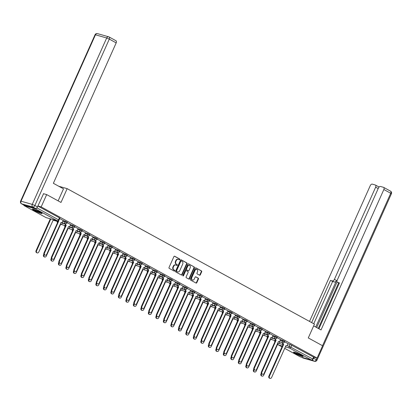 <?xml version="1.0" encoding="UTF-8"?>
<svg xmlns="http://www.w3.org/2000/svg" width="412" height="412" viewBox="0 0 412 412"><rect width="100%" height="100%" fill="white"/><g stroke="black" fill="none" stroke-linecap="round" stroke-linejoin="round"><path stroke-width="0.62" d="M179.812 259.581A0.469 0.371 105.9 0 0 179.673 258.973L174.662 256.228A0.67 0.53 105.9 0 0 173.916 256.578L169.028 267.506A0.67 0.53 105.9 0 0 169.229 268.372L174.24 271.117A0.469 0.371 105.9 0 0 174.621 270.267L173.972 269.912A2.142 1.705 105.9 0 1 173.334 267.146L173.74 266.234A2.142 1.705 105.9 0 1 175.831 264.998A2.142 1.705 105.9 0 1 176.115 265.117L176.763 265.472A0.469 0.371 105.9 0 0 177.145 264.622L176.496 264.267A2.142 1.705 105.9 0 1 175.857 261.496L176.264 260.585A2.142 1.705 105.9 0 1 178.36 259.354A2.142 1.705 105.9 0 1 178.643 259.467L179.292 259.823A0.469 0.371 105.9 0 0 179.812 259.581M179.127 259.735A0.469 0.371 105.9 0 0 179.277 258.865L174.384 256.182M174.075 271.029A0.469 0.371 105.9 0 0 174.225 270.159L173.972 269.912M176.604 265.385A0.469 0.371 105.9 0 0 176.748 264.509L176.496 264.267M40.386 212.206A5.315 0.577 -155.9 0 0 35.329 209.888A5.315 0.577 -155.9 0 0 32.44 209.157A5.315 0.577 -155.9 0 0 34.201 210.45A5.315 0.577 -155.9 0 0 39.258 212.772A5.315 0.577 -155.9 0 0 42.148 213.498A5.315 0.577 -155.9 0 0 40.386 212.206M301.424 355.211A5.315 0.577 -155.9 0 0 296.367 352.893A5.315 0.577 -155.9 0 0 293.478 352.162A5.315 0.577 -155.9 0 0 295.239 353.455A5.315 0.577 -155.9 0 0 300.297 355.777A5.315 0.577 -155.9 0 0 303.186 356.504A5.315 0.577 -155.9 0 0 301.424 355.211M199.562 275.201A0.67 0.53 105.9 0 0 200.304 274.85L201.674 271.786A0.67 0.53 105.9 0 0 201.478 270.921L195.911 267.872A0.67 0.53 105.9 0 0 195.164 268.222L190.277 279.151A0.67 0.53 105.9 0 0 190.478 280.016L196.045 283.065A0.67 0.53 105.9 0 0 196.787 282.714L198.445 279.012A0.67 0.53 105.9 0 0 198.244 278.146L195.86 276.843A0.67 0.53 105.9 0 0 195.118 277.188L194.299 279.027A1.792 1.427 105.9 0 1 192.548 280.057A1.792 1.427 105.9 0 1 191.776 277.642L194.989 270.447A1.792 1.427 105.9 0 1 196.74 269.417A1.792 1.427 105.9 0 1 197.513 271.832L196.977 273.032A0.67 0.53 105.9 0 0 197.178 273.898L199.562 275.201M43.404 193.671L46.674 194.598L60.997 202.447L67.166 188.65L314.459 324.126L308.289 337.922L322.611 345.766L317.101 358.074L41.169 206.906L37.899 205.979M46.674 194.598L41.169 206.906M187.007 263.747A0.67 0.53 105.9 0 0 186.806 262.882L181.239 259.833A0.67 0.53 105.9 0 0 180.497 260.183L175.61 271.111A0.67 0.53 105.9 0 0 175.806 271.977L181.373 275.025A0.67 0.53 105.9 0 0 182.119 274.68L187.007 263.747L186.61 263.639A0.67 0.53 105.9 0 0 186.409 262.768L180.966 259.787M188.578 263.855L194.14 266.904A0.67 0.53 105.9 0 1 194.34 267.769L189.453 278.697A0.67 0.53 105.9 0 1 188.706 279.048L186.327 277.739A0.67 0.53 105.9 0 1 186.126 276.874L188.109 272.44A0.67 0.53 105.9 0 0 187.908 271.575L186.327 270.71A0.67 0.53 105.9 0 0 185.585 271.06L183.52 275.674A0.469 0.371 105.9 0 1 182.861 275.314L187.831 264.2A0.67 0.53 105.9 0 1 188.578 263.855L188.392 263.798M287.967 343.804L290.069 344.401L289.214 346.317L312.739 358.996A1.365 0.809 118.7 0 1 311.39 360.011L300.173 356.823A1.365 0.809 118.7 0 1 300.07 356.777A1.365 0.809 118.7 0 1 299.977 356.715M317.101 358.074L313.594 357.08L312.739 358.996M23.829 205.068A1.365 0.809 -61.3 0 0 24.138 205.614A1.365 0.809 -61.3 0 0 24.236 205.655L35.458 208.843A1.365 0.809 -61.3 0 0 36.719 207.993M58.308 220.786A1.365 1.087 105.9 0 0 58.684 221.162L44.506 253.061A1.566 1.246 105.9 0 0 45.186 255.172A1.566 1.246 105.9 0 0 46.716 254.271L61.043 222.454A1.365 1.087 105.9 0 0 61.223 222.526A1.365 1.087 105.9 0 0 62.557 221.744L63.201 220.466L59.709 218.556M70.632 224.555L67.207 222.66M73.181 227.862A1.365 1.087 105.9 0 0 73.681 229.376L59.498 261.275A1.566 1.246 105.9 0 0 60.178 263.386A1.566 1.246 105.9 0 0 61.712 262.485L76.035 230.668A1.365 1.087 105.9 0 0 76.215 230.741A1.365 1.087 105.9 0 0 77.549 229.958L78.192 228.681L74.701 226.77M85.624 232.77L82.199 230.875M93.122 236.874L89.698 234.984M100.616 240.984L97.191 239.089M103.17 244.29A1.365 1.087 105.9 0 0 103.664 245.804L89.486 277.703A1.566 1.246 105.9 0 0 90.166 279.815A1.566 1.246 105.9 0 0 91.696 278.914L106.018 247.097A1.365 1.087 105.9 0 0 106.203 247.169A1.365 1.087 105.9 0 0 107.537 246.386L108.181 245.109L104.689 243.198M115.612 249.198L112.188 247.303M118.162 252.505A1.365 1.087 105.9 0 0 118.661 254.019L104.478 285.918A1.566 1.246 105.9 0 0 105.158 288.029A1.566 1.246 105.9 0 0 106.693 287.128L121.015 255.306A1.365 1.087 105.9 0 0 121.195 255.383A1.365 1.087 105.9 0 0 122.529 254.595L123.173 253.323L119.681 251.413M130.604 257.412L127.179 255.517M133.153 260.719A1.365 1.087 105.9 0 0 133.653 262.233L119.475 294.132A1.566 1.246 105.9 0 0 120.15 296.243A1.566 1.246 105.9 0 0 121.684 295.342L136.006 263.52A1.365 1.087 105.9 0 0 136.187 263.598A1.365 1.087 105.9 0 0 137.52 262.81L138.164 261.538L134.673 259.627M145.596 265.627L142.171 263.732M153.094 269.731L149.669 267.836M160.587 273.841L157.163 271.946M168.086 277.946L164.661 276.05M175.584 282.055L172.159 280.16M183.077 286.16L179.653 284.265M190.576 290.269L187.151 288.374M198.074 294.374L194.649 292.479M205.567 298.479L202.143 296.589M213.066 302.588L209.641 300.693M215.62 305.895A1.365 1.087 105.9 0 0 216.115 307.409L201.937 339.308A1.566 1.246 105.9 0 0 202.611 341.419A1.566 1.246 105.9 0 0 204.146 340.518L218.468 308.701A1.365 1.087 105.9 0 0 218.648 308.773A1.365 1.087 105.9 0 0 219.982 307.991L220.631 306.713L217.139 304.803M228.057 310.803L224.633 308.907M230.612 314.109A1.365 1.087 105.9 0 0 231.106 315.623L216.928 347.522A1.566 1.246 105.9 0 0 217.608 349.633A1.566 1.246 105.9 0 0 219.138 348.732L233.465 316.91A1.365 1.087 105.9 0 0 233.645 316.988A1.365 1.087 105.9 0 0 234.979 316.2L235.623 314.928L232.131 313.017M243.054 319.017L239.63 317.122M245.603 322.323A1.365 1.087 105.9 0 0 246.103 323.837L231.925 355.736A1.566 1.246 105.9 0 0 232.6 357.848A1.566 1.246 105.9 0 0 234.134 356.947L248.457 325.125A1.365 1.087 105.9 0 0 248.637 325.202A1.365 1.087 105.9 0 0 249.971 324.414L250.614 323.142L247.123 321.231M258.046 327.231L254.621 325.336M265.544 331.336L262.12 329.44M273.038 335.445L269.613 333.55M275.592 338.752A1.365 1.087 105.9 0 0 276.086 340.266L261.908 372.16A1.566 1.246 105.9 0 0 262.588 374.276A1.566 1.246 105.9 0 0 264.118 373.375L278.445 341.553A1.365 1.087 105.9 0 0 278.625 341.63A1.365 1.087 105.9 0 0 279.959 340.842L280.603 339.57L277.111 337.655M280.469 339.694L282.575 340.297L282.272 340.976L284.476 342.058L284.78 341.378L282.575 340.297M272.976 335.589L275.077 336.187L274.773 336.867L276.977 337.953L277.281 337.268L275.077 336.187M265.477 331.485L267.584 332.082L267.275 332.762L269.484 333.844L269.788 333.164L267.584 332.082M257.979 327.375L260.085 327.973L259.781 328.652L261.986 329.739L262.29 329.059L260.085 327.973M250.486 323.271L252.587 323.868L252.283 324.548L254.487 325.629L254.791 324.95L252.587 323.868M242.987 319.161L245.094 319.758L244.785 320.438L246.994 321.525L247.298 320.845L245.094 319.758M235.489 315.056L237.595 315.654L237.291 316.334L239.496 317.415L239.799 316.735L237.595 315.654M227.996 310.947L230.097 311.544L229.793 312.224L231.997 313.311L232.306 312.631L230.097 311.544M220.497 306.842L222.604 307.44L222.295 308.119L224.504 309.201L224.808 308.521L222.604 307.44M212.999 302.732L215.105 303.33L214.801 304.015L217.006 305.096L217.309 304.417L215.105 303.33M205.506 298.628L207.607 299.225L207.303 299.905L209.507 300.987L209.816 300.307L207.607 299.225M198.007 294.518L200.114 295.116L199.81 295.801L202.014 296.882L202.318 296.202L200.114 295.116M190.509 290.414L192.615 291.011L192.311 291.691L194.516 292.772L194.819 292.093L192.615 291.011M183.016 286.304L185.117 286.906L184.813 287.586L187.017 288.668L187.326 287.988L185.117 286.906M175.517 282.199L177.624 282.797L177.32 283.477L179.524 284.563L179.828 283.878L177.624 282.797M168.019 278.09L170.125 278.692L169.821 279.372L172.025 280.454L172.329 279.774L170.125 278.692M160.525 273.985L162.627 274.583L162.323 275.262L164.532 276.349L164.836 275.664L162.627 274.583M153.027 269.881L155.133 270.478L154.83 271.158L157.034 272.239L157.338 271.559L155.133 270.478M145.529 265.771L147.635 266.368L147.331 267.048L149.535 268.135L149.839 267.455L147.635 266.368M138.035 261.666L140.137 262.264L139.833 262.944L142.042 264.025L142.346 263.345L140.137 262.264M130.537 257.557L132.643 258.154L132.34 258.834L134.544 259.921L134.848 259.241L132.643 258.154M123.039 253.452L125.145 254.05L124.841 254.729L127.045 255.811L127.349 255.131L125.145 254.05M115.545 249.342L117.647 249.94L117.343 250.62L119.552 251.706L119.856 251.026L117.647 249.94M108.047 245.238L110.153 245.835L109.85 246.515L112.054 247.597L112.358 246.917L110.153 245.835M100.554 241.128L102.655 241.726L102.351 242.411L104.555 243.492L104.859 242.812L102.655 241.726M93.055 237.024L95.157 237.621L94.853 238.301L97.062 239.382L97.366 238.703L95.157 237.621M85.557 232.914L87.663 233.511L87.359 234.196L89.564 235.278L89.868 234.598L87.663 233.511M78.064 228.809L80.165 229.407L79.861 230.087L82.065 231.168L82.369 230.488L80.165 229.407M70.565 224.7L72.666 225.302L72.363 225.982L74.572 227.064L74.876 226.384L72.666 225.302M63.067 220.595L65.173 221.192L64.869 221.872L67.074 222.959L67.377 222.274L65.173 221.192M67.166 188.65L58.798 186.27M288.034 343.659L284.61 341.764M313.594 357.08L290.069 344.401M37.873 206.031L59.431 217.84L59.879 218.169L59.024 220.085L36.859 207.859M178.36 259.354L177.963 259.241A2.142 1.705 105.9 0 0 175.867 260.472L176.264 260.585M176.099 264.154A2.142 1.705 105.9 0 1 175.46 261.383L175.867 260.472M175.831 264.998L175.435 264.885A2.142 1.705 105.9 0 0 173.344 266.121L173.74 266.234M173.576 269.803A2.142 1.705 105.9 0 1 172.937 267.033L173.344 266.121M181.254 274.964A0.67 0.53 105.9 0 0 181.723 274.567L186.61 263.639M181.378 260.971A0.469 0.371 105.9 0 0 180.858 261.213L176.568 270.808A0.469 0.371 105.9 0 0 176.707 271.41L177.392 271.786A2.142 1.705 105.9 0 0 177.675 271.905A2.142 1.705 105.9 0 0 179.771 270.669L182.701 264.113A2.142 1.705 105.9 0 0 182.063 261.342L181.378 260.971M181.249 260.93L180.981 260.858A0.469 0.371 105.9 0 0 180.461 261.1L180.858 261.213M177.675 271.905L177.278 271.791A2.142 1.705 105.9 0 1 176.995 271.673L176.31 271.302A0.469 0.371 105.9 0 1 176.171 270.694L180.461 261.1M188.299 263.804L194.14 266.904M188.588 278.981A0.67 0.53 105.9 0 0 189.057 278.584L193.944 267.656A0.67 0.53 105.9 0 0 193.743 266.791M185.93 270.596A0.67 0.53 105.9 0 0 185.189 270.947L183.124 275.561L183.52 275.674M190.169 267.841A1.792 1.427 105.9 0 0 189.396 265.431A1.792 1.427 105.9 0 0 187.645 266.461L186.507 268.995A0.67 0.53 105.9 0 0 186.708 269.86L188.289 270.725A0.67 0.53 105.9 0 0 189.031 270.38L190.169 267.841M189.396 265.431L189 265.318A1.792 1.427 105.9 0 0 187.249 266.348L187.645 266.461M188.078 270.669A0.67 0.53 105.9 0 1 187.893 270.612L186.312 269.747A0.67 0.53 105.9 0 1 186.111 268.882L187.249 266.348M196.74 269.417L196.349 269.304A1.792 1.427 105.9 0 0 194.598 270.334L194.989 270.447M192.548 280.057L192.152 279.944A1.792 1.427 105.9 0 1 191.379 277.534L194.598 270.334M195.927 282.998A0.67 0.53 105.9 0 0 196.39 282.601L198.048 278.898A0.67 0.53 105.9 0 0 197.848 278.033L195.587 276.792M199.444 275.134A0.67 0.53 105.9 0 0 199.908 274.737L201.277 271.673A0.67 0.53 105.9 0 0 201.082 270.808L195.633 267.826M50.82 218.968L36.58 250.805A1.566 1.246 105.9 0 0 37.255 252.922A1.566 1.246 105.9 0 0 38.79 252.02L53.112 220.199A1.365 1.087 105.9 0 0 53.292 220.276A1.365 1.087 105.9 0 0 54.307 219.962M37.255 252.922L36.74 252.772A1.566 1.246 -74.1 0 1 36.065 250.661L50.305 218.823M58.756 221.203L58.169 221.017A1.365 1.087 -74.1 0 1 57.979 220.878M45.186 255.172L44.666 255.028A1.566 1.246 -74.1 0 1 43.991 252.911L58.241 221.053M44.166 254.704L44.074 254.915A1.566 1.246 105.9 0 0 44.754 257.026A1.566 1.246 105.9 0 0 46.283 256.125L60.61 224.308A1.365 1.087 105.9 0 0 60.791 224.38A1.365 1.087 105.9 0 0 62.124 223.598L62.454 222.856M57.752 221.522A1.365 1.087 105.9 0 0 57.721 222.217M44.754 257.026L44.239 256.882A1.566 1.246 -74.1 0 1 43.559 254.765L43.863 254.091M57.51 222.691A1.365 1.087 -74.1 0 1 57.237 221.378M51.665 258.813L51.572 259.019A1.566 1.246 105.9 0 0 52.247 261.136A1.566 1.246 105.9 0 0 53.781 260.23L68.104 228.413A1.365 1.087 105.9 0 0 68.284 228.49A1.365 1.087 105.9 0 0 69.618 227.702L69.947 226.966M65.251 225.627A1.365 1.087 105.9 0 0 65.22 226.327M52.247 261.136L51.732 260.987A1.566 1.246 -74.1 0 1 51.057 258.875L51.361 258.195M65.008 226.801A1.365 1.087 -74.1 0 1 64.736 225.482M58.133 200.876L63.51 188.851L53.369 183.299L116.184 42.874L109.309 39.109L34.876 205.516L37.471 206.937L43.564 193.712M24.231 205.264L35.453 208.451L32.857 207.03L21.635 203.842L24.231 205.264A2.045 1.215 118.7 0 1 24.081 205.202A2.045 1.215 118.7 0 1 23.942 205.109M115.824 40.68A2.045 1.215 118.7 0 1 115.978 40.747A2.045 1.215 118.7 0 1 116.184 42.874M37.471 206.937A2.045 1.215 118.7 0 1 35.453 208.451M313.666 325.897L321.036 329.935L383.85 189.515A2.045 1.215 -61.3 0 0 383.644 187.383A2.045 1.215 -61.3 0 0 383.49 187.321L380.477 186.466A2.045 1.215 -61.3 0 0 378.458 187.98L337.227 280.155A2.045 1.215 -61.3 0 0 337.438 282.287A2.045 1.215 -61.3 0 0 337.588 282.349L339.277 283.271M318.919 328.776L339.452 282.879L337.588 282.349M378.19 188.578L375.646 187.182A2.045 1.215 -61.3 0 0 375.44 185.05A2.045 1.215 -61.3 0 0 375.286 184.988L372.273 184.133A2.045 1.215 -61.3 0 0 370.254 185.652L309.52 321.422M379.215 186.919L378.443 186.698M332.396 280.871A2.045 1.215 -61.3 0 0 334.415 279.351L336.527 280.51A2.045 1.215 118.7 0 1 334.508 282.029L330.532 280.34L311.637 322.581M375.646 187.182L334.415 279.351M312.152 359.779A2.045 1.215 -61.3 0 0 313.692 358.26L314.15 357.235M318.27 328.421L338.618 282.931M336.527 280.51L315.721 327.025M337.098 281.916L316.684 327.55M378.36 186.672A2.045 1.215 118.7 0 1 378.515 186.734A2.045 1.215 118.7 0 1 378.906 187.249M334.508 282.029L332.644 281.499L313.753 323.739M332.644 281.499L330.532 280.34M41.303 212.741A4.599 0.5 24.1 0 1 40.762 212.613A4.599 0.5 24.1 0 1 36.812 211.057A4.599 0.5 24.1 0 1 33.573 209.281M33.145 209.172A5.284 0.572 -155.9 0 0 41.241 212.875A5.284 0.572 -155.9 0 0 41.669 212.983M35.226 209.847A4.259 0.458 -155.9 0 0 39.779 211.881M302.341 355.747A4.599 0.5 24.1 0 1 301.795 355.618A4.599 0.5 24.1 0 1 297.85 354.068A4.599 0.5 24.1 0 1 294.611 352.286M294.183 352.178A5.284 0.572 -155.9 0 0 302.279 355.88A5.284 0.572 -155.9 0 0 302.707 355.989M296.264 352.852A4.259 0.458 -155.9 0 0 300.817 354.892M65.688 223.757A1.365 1.087 105.9 0 0 66.183 225.271L65.668 225.122A1.365 1.087 -74.1 0 1 65.163 223.628M66.255 225.307L52.005 257.165A1.566 1.246 105.9 0 0 52.679 259.282L52.164 259.133A1.566 1.246 -74.1 0 1 51.49 257.021L65.74 225.163M52.679 259.282A1.566 1.246 105.9 0 0 54.214 258.381L68.536 226.559A1.365 1.087 105.9 0 0 68.716 226.636A1.365 1.087 105.9 0 0 70.05 225.848L70.637 224.54M73.753 229.417L73.166 229.232A1.365 1.087 -74.1 0 1 72.661 227.733M60.178 263.386L59.663 263.242A1.566 1.246 -74.1 0 1 58.983 261.126L73.238 229.268M59.163 262.918L59.071 263.129A1.566 1.246 105.9 0 0 59.745 265.24A1.566 1.246 105.9 0 0 61.28 264.339L75.602 232.523A1.365 1.087 105.9 0 0 75.782 232.595A1.365 1.087 105.9 0 0 77.116 231.812L77.446 231.07M72.744 229.736A1.365 1.087 105.9 0 0 72.718 230.432M59.745 265.24L59.23 265.096A1.566 1.246 -74.1 0 1 58.556 262.98L58.854 262.3M72.502 230.905A1.365 1.087 -74.1 0 1 72.229 229.587M66.656 267.028L66.564 267.233A1.566 1.246 105.9 0 0 67.244 269.35A1.566 1.246 105.9 0 0 68.773 268.444L83.1 236.627A1.365 1.087 105.9 0 0 83.281 236.704A1.365 1.087 105.9 0 0 84.615 235.916L84.944 235.18M80.242 233.841A1.365 1.087 105.9 0 0 80.211 234.536M67.244 269.35L66.729 269.201A1.566 1.246 -74.1 0 1 66.049 267.089L66.353 266.409M80 235.015A1.365 1.087 -74.1 0 1 79.727 233.697M74.155 271.132L74.062 271.343A1.566 1.246 105.9 0 0 74.737 273.455A1.566 1.246 105.9 0 0 76.272 272.553L90.594 240.737A1.365 1.087 105.9 0 0 90.774 240.809A1.365 1.087 105.9 0 0 92.108 240.026L92.437 239.284M87.741 237.951A1.365 1.087 105.9 0 0 87.71 238.646M74.737 273.455L74.222 273.311A1.566 1.246 -74.1 0 1 73.547 271.194L73.851 270.514M87.499 239.12A1.365 1.087 -74.1 0 1 87.226 237.801M80.68 231.971A1.365 1.087 105.9 0 0 81.174 233.486L80.659 233.336A1.365 1.087 -74.1 0 1 80.16 231.843M81.246 233.522L66.996 265.38A1.566 1.246 105.9 0 0 67.676 267.496L67.156 267.347A1.566 1.246 -74.1 0 1 66.481 265.235L80.731 233.377M67.676 267.496A1.566 1.246 105.9 0 0 69.206 266.59L83.528 234.773A1.365 1.087 105.9 0 0 83.713 234.85A1.365 1.087 105.9 0 0 85.047 234.062L85.629 232.754M88.173 236.076A1.365 1.087 105.9 0 0 88.673 237.59L88.158 237.446A1.365 1.087 -74.1 0 1 87.653 235.947M88.745 237.631L74.495 269.489A1.566 1.246 105.9 0 0 75.169 271.601L74.654 271.457A1.566 1.246 -74.1 0 1 73.98 269.34L88.23 237.482M75.169 271.601A1.566 1.246 105.9 0 0 76.704 270.699L91.026 238.883A1.365 1.087 105.9 0 0 91.207 238.955A1.365 1.087 105.9 0 0 92.54 238.172L93.127 236.864M95.672 240.186A1.365 1.087 105.9 0 0 96.171 241.7L95.651 241.55A1.365 1.087 -74.1 0 1 95.151 240.057M96.243 241.736L81.988 273.594A1.566 1.246 105.9 0 0 82.668 275.71L82.153 275.561A1.566 1.246 -74.1 0 1 81.473 273.45L95.723 241.592M82.668 275.71A1.566 1.246 105.9 0 0 84.203 274.804L98.525 242.987A1.365 1.087 105.9 0 0 98.705 243.059A1.365 1.087 105.9 0 0 100.039 242.277L100.621 240.969M81.653 275.242L81.561 275.448A1.566 1.246 105.9 0 0 82.235 277.564A1.566 1.246 105.9 0 0 83.77 276.658L98.092 244.841A1.365 1.087 105.9 0 0 98.272 244.913A1.365 1.087 105.9 0 0 99.606 244.131L99.936 243.394M95.234 242.055A1.365 1.087 105.9 0 0 95.208 242.75M82.235 277.564L81.72 277.415A1.566 1.246 -74.1 0 1 81.04 275.304L81.344 274.624M94.992 243.229A1.365 1.087 -74.1 0 1 94.719 241.911M103.736 245.846L103.149 245.66A1.365 1.087 -74.1 0 1 102.65 244.162M90.166 279.815L89.646 279.671A1.566 1.246 -74.1 0 1 88.971 277.554L103.221 245.696M89.147 279.346L89.054 279.557A1.566 1.246 105.9 0 0 89.734 281.669A1.566 1.246 105.9 0 0 91.263 280.768L105.59 248.951A1.365 1.087 105.9 0 0 105.771 249.023A1.365 1.087 105.9 0 0 107.105 248.24L107.434 247.499M102.732 246.165A1.365 1.087 105.9 0 0 102.701 246.86M89.734 281.669L89.219 281.525A1.566 1.246 -74.1 0 1 88.539 279.408L88.843 278.728M102.49 247.334A1.365 1.087 -74.1 0 1 102.217 246.016M110.663 248.4A1.365 1.087 105.9 0 0 111.163 249.914L110.648 249.765A1.365 1.087 -74.1 0 1 110.143 248.271M111.235 249.95L96.985 281.808A1.566 1.246 105.9 0 0 97.659 283.925L97.144 283.775A1.566 1.246 -74.1 0 1 96.47 281.664L110.72 249.806M97.659 283.925A1.566 1.246 105.9 0 0 99.194 283.018L113.516 251.202A1.365 1.087 105.9 0 0 113.697 251.274A1.365 1.087 105.9 0 0 115.03 250.491L115.618 249.183M96.645 283.456L96.552 283.662A1.566 1.246 105.9 0 0 97.227 285.779A1.566 1.246 105.9 0 0 98.762 284.872L113.084 253.056A1.365 1.087 105.9 0 0 113.264 253.128A1.365 1.087 105.9 0 0 114.598 252.345L114.927 251.608M110.231 250.269A1.365 1.087 105.9 0 0 110.2 250.965M97.227 285.779L96.712 285.629A1.566 1.246 -74.1 0 1 96.037 283.518L96.341 282.838M109.989 251.444A1.365 1.087 -74.1 0 1 109.71 250.125M118.733 254.06L118.141 253.874A1.365 1.087 -74.1 0 1 117.641 252.376M105.158 288.029L104.643 287.885A1.566 1.246 -74.1 0 1 103.963 285.768L118.213 253.91M104.143 287.561L104.051 287.772A1.566 1.246 105.9 0 0 104.725 289.883A1.566 1.246 105.9 0 0 106.26 288.982L120.582 257.16A1.365 1.087 105.9 0 0 120.762 257.237A1.365 1.087 105.9 0 0 122.096 256.449L122.426 255.713M117.724 254.379A1.365 1.087 105.9 0 0 117.698 255.074M104.725 289.883L104.21 289.739A1.566 1.246 -74.1 0 1 103.53 287.622L103.834 286.943M117.482 255.548A1.365 1.087 -74.1 0 1 117.209 254.23M125.66 256.609A1.365 1.087 105.9 0 0 126.154 258.123L125.639 257.979A1.365 1.087 -74.1 0 1 125.14 256.485M126.227 258.164L111.976 290.022A1.566 1.246 105.9 0 0 112.651 292.139L112.136 291.99A1.566 1.246 -74.1 0 1 111.461 289.878L125.712 258.02M112.651 292.139A1.566 1.246 105.9 0 0 114.186 291.233L128.508 259.416A1.365 1.087 105.9 0 0 128.693 259.488A1.365 1.087 105.9 0 0 130.022 258.705L130.609 257.397M111.637 291.67L111.544 291.876A1.566 1.246 105.9 0 0 112.224 293.988A1.566 1.246 105.9 0 0 113.753 293.087L128.081 261.27A1.365 1.087 105.9 0 0 128.261 261.342A1.365 1.087 105.9 0 0 129.595 260.559L129.924 259.823M125.222 258.484A1.365 1.087 105.9 0 0 125.191 259.179M112.224 293.988L111.704 293.844A1.566 1.246 -74.1 0 1 111.029 291.732L111.333 291.052M124.98 259.658A1.365 1.087 -74.1 0 1 124.707 258.339M119.135 295.775L119.042 295.986A1.566 1.246 105.9 0 0 119.717 298.097A1.566 1.246 105.9 0 0 121.252 297.196L135.574 265.374A1.365 1.087 105.9 0 0 135.754 265.452A1.365 1.087 105.9 0 0 137.088 264.664L137.417 263.927M132.721 262.593A1.365 1.087 105.9 0 0 132.69 263.289M119.717 298.097L119.202 297.953A1.566 1.246 -74.1 0 1 118.527 295.837L118.831 295.157M132.479 263.762A1.365 1.087 -74.1 0 1 132.201 262.444M126.633 299.885L126.535 300.091A1.566 1.246 105.9 0 0 127.215 302.202A1.566 1.246 105.9 0 0 128.75 301.301L143.072 269.484A1.365 1.087 105.9 0 0 143.252 269.556A1.365 1.087 105.9 0 0 144.586 268.773L144.916 268.032M140.214 266.698A1.365 1.087 105.9 0 0 140.188 267.393M127.215 302.202L126.7 302.058A1.566 1.246 -74.1 0 1 126.02 299.946L126.324 299.267M139.972 267.872A1.365 1.087 -74.1 0 1 139.699 266.554M134.127 303.989L134.034 304.195A1.566 1.246 105.9 0 0 134.714 306.312A1.566 1.246 105.9 0 0 136.243 305.41L150.565 273.589A1.365 1.087 105.9 0 0 150.751 273.666A1.365 1.087 105.9 0 0 152.085 272.878L152.414 272.141M147.712 270.808A1.365 1.087 105.9 0 0 147.681 271.503M134.714 306.312L134.194 306.162A1.566 1.246 -74.1 0 1 133.519 304.051L133.823 303.371M147.47 271.977A1.365 1.087 -74.1 0 1 147.197 270.658M141.625 308.099L141.532 308.305A1.566 1.246 105.9 0 0 142.207 310.416A1.566 1.246 105.9 0 0 143.742 309.515L158.064 277.698A1.365 1.087 105.9 0 0 158.244 277.77A1.365 1.087 105.9 0 0 159.578 276.988L159.907 276.246M155.206 274.912A1.365 1.087 105.9 0 0 155.18 275.607M142.207 310.416L141.692 310.272A1.566 1.246 -74.1 0 1 141.017 308.155L141.321 307.481M154.969 276.086A1.365 1.087 -74.1 0 1 154.691 274.768M149.123 312.203L149.026 312.409A1.566 1.246 105.9 0 0 149.705 314.526A1.566 1.246 105.9 0 0 151.24 313.625L165.562 281.803A1.365 1.087 105.9 0 0 165.742 281.88A1.365 1.087 105.9 0 0 167.076 281.092L167.406 280.356M162.704 279.017A1.365 1.087 105.9 0 0 162.673 279.717M149.705 314.526L149.19 314.377A1.566 1.246 -74.1 0 1 148.511 312.265L148.814 311.585M162.462 280.191A1.365 1.087 -74.1 0 1 162.189 278.873M133.725 262.274L133.138 262.084A1.365 1.087 -74.1 0 1 132.633 260.59M120.15 296.243L119.635 296.099A1.566 1.246 -74.1 0 1 118.96 293.983L133.21 262.125M140.652 264.823A1.365 1.087 105.9 0 0 141.151 266.337L140.631 266.193A1.365 1.087 -74.1 0 1 140.132 264.7M141.218 266.379L126.968 298.237A1.566 1.246 105.9 0 0 127.648 300.348L127.133 300.204A1.566 1.246 -74.1 0 1 126.453 298.092L140.703 266.234M127.648 300.348A1.566 1.246 105.9 0 0 129.183 299.447L143.505 267.63A1.365 1.087 105.9 0 0 143.685 267.702A1.365 1.087 105.9 0 0 145.019 266.919L145.601 265.611M148.15 268.933A1.365 1.087 105.9 0 0 148.644 270.447L148.129 270.298A1.365 1.087 -74.1 0 1 147.63 268.804M148.717 270.488L134.467 302.341A1.566 1.246 105.9 0 0 135.141 304.458L134.626 304.308A1.566 1.246 -74.1 0 1 133.952 302.197L148.202 270.339M135.141 304.458A1.566 1.246 105.9 0 0 136.676 303.556L150.998 271.735A1.365 1.087 105.9 0 0 151.178 271.812A1.365 1.087 105.9 0 0 152.512 271.024L153.099 269.716M155.643 273.038A1.365 1.087 105.9 0 0 156.143 274.552L155.628 274.407A1.365 1.087 -74.1 0 1 155.123 272.914M156.215 274.593L141.965 306.451A1.566 1.246 105.9 0 0 142.64 308.562L142.125 308.418A1.566 1.246 -74.1 0 1 141.45 306.307L155.7 274.449M142.64 308.562A1.566 1.246 105.9 0 0 144.174 307.661L158.496 275.844A1.365 1.087 105.9 0 0 158.677 275.916A1.365 1.087 105.9 0 0 160.011 275.134L160.598 273.826M163.142 277.147A1.365 1.087 105.9 0 0 163.636 278.661L163.121 278.512A1.365 1.087 -74.1 0 1 162.622 277.019M163.708 278.697L149.458 310.555A1.566 1.246 105.9 0 0 150.138 312.672L149.623 312.523A1.566 1.246 -74.1 0 1 148.943 310.411L163.193 278.553M150.138 312.672A1.566 1.246 105.9 0 0 151.673 311.771L165.995 279.949A1.365 1.087 105.9 0 0 166.175 280.026A1.365 1.087 105.9 0 0 167.509 279.238L168.091 277.93M170.64 281.252A1.365 1.087 105.9 0 0 171.135 282.766L170.62 282.622A1.365 1.087 -74.1 0 1 170.12 281.128M171.207 282.807L156.957 314.665A1.566 1.246 105.9 0 0 157.631 316.776L157.116 316.632A1.566 1.246 -74.1 0 1 156.442 314.516L170.692 282.658M157.631 316.776A1.566 1.246 105.9 0 0 159.166 315.875L173.488 284.059A1.365 1.087 105.9 0 0 173.668 284.131A1.365 1.087 105.9 0 0 175.002 283.348L175.589 282.04M156.617 316.308L156.524 316.519A1.566 1.246 105.9 0 0 157.204 318.631A1.566 1.246 105.9 0 0 158.733 317.729L173.055 285.913A1.365 1.087 105.9 0 0 173.241 285.985A1.365 1.087 105.9 0 0 174.575 285.202L174.904 284.46M170.202 283.126A1.365 1.087 105.9 0 0 170.171 283.822M157.204 318.631L156.684 318.486A1.566 1.246 -74.1 0 1 156.009 316.37L156.313 315.695M169.96 284.295A1.365 1.087 -74.1 0 1 169.687 282.982M178.133 285.362A1.365 1.087 105.9 0 0 178.633 286.876L178.118 286.726A1.365 1.087 -74.1 0 1 177.613 285.233M178.705 286.912L164.455 318.77A1.566 1.246 105.9 0 0 165.13 320.886L164.615 320.737A1.566 1.246 -74.1 0 1 163.94 318.625L178.19 286.767M165.13 320.886A1.566 1.246 105.9 0 0 166.664 319.98L180.986 288.163A1.365 1.087 105.9 0 0 181.167 288.24A1.365 1.087 105.9 0 0 182.501 287.452L183.088 286.144M164.115 320.418L164.022 320.624A1.566 1.246 105.9 0 0 164.697 322.74A1.566 1.246 105.9 0 0 166.232 321.834L180.554 290.017A1.365 1.087 105.9 0 0 180.734 290.094A1.365 1.087 105.9 0 0 182.068 289.306L182.398 288.57M177.696 287.231A1.365 1.087 105.9 0 0 177.67 287.931M164.697 322.74L164.182 322.591A1.566 1.246 -74.1 0 1 163.507 320.479L163.811 319.8M177.454 288.405A1.365 1.087 -74.1 0 1 177.181 287.087M185.632 289.466A1.365 1.087 105.9 0 0 186.126 290.98L185.611 290.836A1.365 1.087 -74.1 0 1 185.112 289.337M186.198 291.021L171.948 322.879A1.566 1.246 105.9 0 0 172.628 324.991L172.113 324.847A1.566 1.246 -74.1 0 1 171.433 322.73L185.683 290.872M172.628 324.991A1.566 1.246 105.9 0 0 174.163 324.089L188.485 292.273A1.365 1.087 105.9 0 0 188.665 292.345A1.365 1.087 105.9 0 0 189.999 291.562L190.581 290.254M171.608 324.522L171.516 324.733A1.566 1.246 105.9 0 0 172.195 326.845A1.566 1.246 105.9 0 0 173.73 325.943L188.052 294.127A1.365 1.087 105.9 0 0 188.233 294.199A1.365 1.087 105.9 0 0 189.566 293.416L189.896 292.674M185.194 291.341A1.365 1.087 105.9 0 0 185.163 292.036M172.195 326.845L171.68 326.701A1.566 1.246 -74.1 0 1 171.001 324.584L171.304 323.904M184.952 292.51A1.365 1.087 -74.1 0 1 184.679 291.191M193.13 293.576A1.365 1.087 105.9 0 0 193.625 295.09L193.11 294.941A1.365 1.087 -74.1 0 1 192.61 293.447M193.697 295.126L179.447 326.984A1.566 1.246 105.9 0 0 180.121 329.1L179.606 328.951A1.566 1.246 -74.1 0 1 178.932 326.84L193.182 294.982M180.121 329.1A1.566 1.246 105.9 0 0 181.656 328.194L195.978 296.377A1.365 1.087 105.9 0 0 196.158 296.455A1.365 1.087 105.9 0 0 197.492 295.667L198.079 294.359M179.107 328.632L179.014 328.838A1.566 1.246 105.9 0 0 179.689 330.954A1.566 1.246 105.9 0 0 181.223 330.048L195.546 298.231A1.365 1.087 105.9 0 0 195.731 298.309A1.365 1.087 105.9 0 0 197.06 297.521L197.394 296.784M192.692 295.445A1.365 1.087 105.9 0 0 192.662 296.14M179.689 330.954L179.174 330.805A1.566 1.246 -74.1 0 1 178.499 328.694L178.803 328.014M192.45 296.619A1.365 1.087 -74.1 0 1 192.177 295.301M200.623 297.68A1.365 1.087 105.9 0 0 201.123 299.194L200.608 299.05A1.365 1.087 -74.1 0 1 200.103 297.552M201.195 299.236L186.945 331.094A1.566 1.246 105.9 0 0 187.62 333.205L187.105 333.061A1.566 1.246 -74.1 0 1 186.43 330.944L200.68 299.086M187.62 333.205A1.566 1.246 105.9 0 0 189.154 332.304L203.477 300.487A1.365 1.087 105.9 0 0 203.657 300.559A1.365 1.087 105.9 0 0 204.991 299.776L205.578 298.468M186.605 332.736L186.512 332.947A1.566 1.246 105.9 0 0 187.187 335.059A1.566 1.246 105.9 0 0 188.722 334.158L203.044 302.341A1.365 1.087 105.9 0 0 203.224 302.413A1.365 1.087 105.9 0 0 204.558 301.63L204.888 300.889M200.186 299.555A1.365 1.087 105.9 0 0 200.16 300.25M187.187 335.059L186.672 334.915A1.566 1.246 -74.1 0 1 185.997 332.798L186.301 332.118M199.944 300.724A1.365 1.087 -74.1 0 1 199.671 299.406M208.122 301.79A1.365 1.087 105.9 0 0 208.616 303.304L208.101 303.155A1.365 1.087 -74.1 0 1 207.602 301.661M208.688 303.34L194.438 335.198A1.566 1.246 105.9 0 0 195.118 337.315L194.603 337.165A1.566 1.246 -74.1 0 1 193.923 335.054L208.173 303.196M195.118 337.315A1.566 1.246 105.9 0 0 196.653 336.408L210.975 304.592A1.365 1.087 105.9 0 0 211.155 304.664A1.365 1.087 105.9 0 0 212.489 303.881L213.071 302.573M194.098 336.846L194.006 337.052A1.566 1.246 105.9 0 0 194.685 339.169A1.566 1.246 105.9 0 0 196.22 338.262L210.542 306.446A1.365 1.087 105.9 0 0 210.723 306.518A1.365 1.087 105.9 0 0 212.056 305.735L212.386 304.998M207.684 303.659A1.365 1.087 105.9 0 0 207.653 304.355M194.685 339.169L194.17 339.019A1.566 1.246 -74.1 0 1 193.491 336.908L193.794 336.228M207.442 304.834A1.365 1.087 -74.1 0 1 207.169 303.515M216.187 307.45L215.6 307.264A1.365 1.087 -74.1 0 1 215.1 305.766M202.611 341.419L202.096 341.275A1.566 1.246 -74.1 0 1 201.422 339.158L215.672 307.301M201.597 340.951L201.504 341.162A1.566 1.246 105.9 0 0 202.179 343.273A1.566 1.246 105.9 0 0 203.713 342.372L218.036 310.55A1.365 1.087 105.9 0 0 218.216 310.627A1.365 1.087 105.9 0 0 219.55 309.839L219.884 309.103M215.182 307.769A1.365 1.087 105.9 0 0 215.152 308.464M202.179 343.273L201.664 343.129A1.566 1.246 -74.1 0 1 200.989 341.012L201.293 340.333M214.94 308.938A1.365 1.087 -74.1 0 1 214.667 307.62M223.113 309.999A1.365 1.087 105.9 0 0 223.613 311.513L223.098 311.369A1.365 1.087 -74.1 0 1 222.593 309.876M223.685 311.554L209.435 343.412A1.566 1.246 105.9 0 0 210.11 345.529L209.595 345.38A1.566 1.246 -74.1 0 1 208.92 343.268L223.17 311.41M210.11 345.529A1.566 1.246 105.9 0 0 211.644 344.623L225.967 312.806A1.365 1.087 105.9 0 0 226.147 312.878A1.365 1.087 105.9 0 0 227.481 312.095L228.068 310.787M209.095 345.06L209.002 345.266A1.566 1.246 105.9 0 0 209.677 347.383A1.566 1.246 105.9 0 0 211.212 346.477L225.534 314.66A1.365 1.087 105.9 0 0 225.714 314.732A1.365 1.087 105.9 0 0 227.048 313.949L227.378 313.213M222.676 311.874A1.365 1.087 105.9 0 0 222.65 312.569M209.677 347.383L209.162 347.234A1.566 1.246 -74.1 0 1 208.487 345.122L208.791 344.442M222.434 313.048A1.365 1.087 -74.1 0 1 222.161 311.729M231.178 315.664L230.591 315.479A1.365 1.087 -74.1 0 1 230.092 313.98M217.608 349.633L217.093 349.489A1.566 1.246 -74.1 0 1 216.413 347.373L230.663 315.515M216.588 349.165L216.496 349.376A1.566 1.246 105.9 0 0 217.175 351.488A1.566 1.246 105.9 0 0 218.71 350.586L233.032 318.764A1.365 1.087 105.9 0 0 233.213 318.842A1.365 1.087 105.9 0 0 234.546 318.054L234.876 317.317M230.174 315.983A1.365 1.087 105.9 0 0 230.143 316.679M217.175 351.488L216.661 351.343A1.566 1.246 -74.1 0 1 215.981 349.227L216.285 348.547M229.932 317.152A1.365 1.087 -74.1 0 1 229.659 315.834M238.11 318.213A1.365 1.087 105.9 0 0 238.605 319.727L238.09 319.583A1.365 1.087 -74.1 0 1 237.59 318.09M238.677 319.769L224.427 351.627A1.566 1.246 105.9 0 0 225.101 353.738L224.586 353.594A1.566 1.246 -74.1 0 1 223.912 351.482L238.162 319.624M225.101 353.738A1.566 1.246 105.9 0 0 226.636 352.837L240.958 321.02A1.365 1.087 105.9 0 0 241.138 321.092A1.365 1.087 105.9 0 0 242.472 320.309L243.059 319.001M224.087 353.275L223.994 353.481A1.566 1.246 105.9 0 0 224.669 355.592A1.566 1.246 105.9 0 0 226.203 354.691L240.526 322.874A1.365 1.087 105.9 0 0 240.706 322.946A1.365 1.087 105.9 0 0 242.04 322.163L242.374 321.427M237.673 320.088A1.365 1.087 105.9 0 0 237.642 320.783M224.669 355.592L224.154 355.448A1.566 1.246 -74.1 0 1 223.479 353.336L223.783 352.657M237.43 321.262A1.365 1.087 -74.1 0 1 237.157 319.944M246.175 323.878L245.588 323.688A1.365 1.087 -74.1 0 1 245.083 322.194M232.6 357.848L232.085 357.704A1.566 1.246 -74.1 0 1 231.405 355.587L245.66 323.729M231.585 357.379L231.493 357.59A1.566 1.246 105.9 0 0 232.167 359.702A1.566 1.246 105.9 0 0 233.702 358.801L248.024 326.979A1.365 1.087 105.9 0 0 248.204 327.056A1.365 1.087 105.9 0 0 249.538 326.268L249.868 325.531M245.166 324.198A1.365 1.087 105.9 0 0 245.14 324.893M232.167 359.702L231.652 359.552A1.566 1.246 -74.1 0 1 230.977 357.441L231.281 356.761M244.924 325.367A1.365 1.087 -74.1 0 1 244.651 324.048M253.102 326.428A1.365 1.087 105.9 0 0 253.596 327.942L253.081 327.798A1.365 1.087 -74.1 0 1 252.582 326.304M253.668 327.983L239.418 359.841A1.566 1.246 105.9 0 0 240.098 361.952L239.583 361.808A1.566 1.246 -74.1 0 1 238.903 359.697L253.153 327.839M240.098 361.952A1.566 1.246 105.9 0 0 241.628 361.051L255.955 329.234A1.365 1.087 105.9 0 0 256.135 329.306A1.365 1.087 105.9 0 0 257.469 328.524L258.051 327.216M239.078 361.489L238.986 361.695A1.566 1.246 105.9 0 0 239.666 363.806A1.566 1.246 105.9 0 0 241.2 362.905L255.522 331.088A1.365 1.087 105.9 0 0 255.703 331.16A1.365 1.087 105.9 0 0 257.037 330.378L257.366 329.636M252.664 328.302A1.365 1.087 105.9 0 0 252.633 328.997M239.666 363.806L239.151 363.662A1.566 1.246 -74.1 0 1 238.471 361.551L238.775 360.871M252.422 329.476A1.365 1.087 -74.1 0 1 252.149 328.158M260.6 330.537A1.365 1.087 105.9 0 0 261.095 332.051L260.58 331.902A1.365 1.087 -74.1 0 1 260.075 330.409M261.167 332.087L246.917 363.945A1.566 1.246 105.9 0 0 247.591 366.062L247.076 365.913A1.566 1.246 -74.1 0 1 246.402 363.801L260.652 331.943M247.591 366.062A1.566 1.246 105.9 0 0 249.126 365.161L263.448 333.339A1.365 1.087 105.9 0 0 263.628 333.416A1.365 1.087 105.9 0 0 264.962 332.628L265.549 331.32M246.577 365.593L246.484 365.799A1.566 1.246 105.9 0 0 247.159 367.916A1.566 1.246 105.9 0 0 248.694 367.015L263.016 335.193A1.365 1.087 105.9 0 0 263.196 335.27A1.365 1.087 105.9 0 0 264.53 334.482L264.864 333.746M260.163 332.412A1.365 1.087 105.9 0 0 260.132 333.107M247.159 367.916L246.644 367.767A1.566 1.246 -74.1 0 1 245.969 365.655L246.273 364.975M259.921 333.581A1.365 1.087 -74.1 0 1 259.648 332.263M268.094 334.642A1.365 1.087 105.9 0 0 268.593 336.156L268.078 336.012A1.365 1.087 -74.1 0 1 267.573 334.518M268.665 336.197L254.415 368.055A1.566 1.246 105.9 0 0 255.09 370.167L254.575 370.022A1.566 1.246 -74.1 0 1 253.895 367.906L268.15 336.053M255.09 370.167A1.566 1.246 105.9 0 0 256.625 369.265L270.947 337.449A1.365 1.087 105.9 0 0 271.127 337.521A1.365 1.087 105.9 0 0 272.461 336.738L273.048 335.43M254.075 369.703L253.983 369.909A1.566 1.246 105.9 0 0 254.657 372.021A1.566 1.246 105.9 0 0 256.192 371.119L270.514 339.303A1.365 1.087 105.9 0 0 270.694 339.375A1.365 1.087 105.9 0 0 272.028 338.592L272.358 337.85M267.656 336.516A1.365 1.087 105.9 0 0 267.63 337.212M254.657 372.021L254.142 371.876A1.566 1.246 -74.1 0 1 253.468 369.76L253.771 369.085M267.414 337.686A1.365 1.087 -74.1 0 1 267.141 336.372M276.158 340.302L275.571 340.116A1.365 1.087 -74.1 0 1 275.072 338.623M262.588 374.276L262.073 374.127A1.566 1.246 -74.1 0 1 261.393 372.015L275.643 340.158M261.568 373.808L261.476 374.014A1.566 1.246 105.9 0 0 262.156 376.13A1.566 1.246 105.9 0 0 263.69 375.229L278.012 343.407A1.365 1.087 105.9 0 0 278.193 343.484A1.365 1.087 105.9 0 0 279.527 342.696L279.856 341.96M275.154 340.621A1.365 1.087 105.9 0 0 275.123 341.321M262.156 376.13L261.641 375.981A1.566 1.246 -74.1 0 1 260.961 373.869L261.265 373.19M274.912 341.795A1.365 1.087 -74.1 0 1 274.639 340.477M283.09 342.856A1.365 1.087 105.9 0 0 283.585 344.37L283.07 344.226A1.365 1.087 -74.1 0 1 282.565 342.733M283.657 344.411L269.407 376.269A1.566 1.246 105.9 0 0 270.081 378.381L269.566 378.237A1.566 1.246 -74.1 0 1 268.892 376.12L283.142 344.262M270.081 378.381A1.566 1.246 105.9 0 0 271.616 377.48L285.938 345.663A1.365 1.087 105.9 0 0 286.119 345.735A1.365 1.087 105.9 0 0 287.452 344.952L288.039 343.644M179.277 258.865L179.673 258.973M174.225 270.159L174.621 270.267M176.748 264.509L177.145 264.622M278.909 343.392L283.013 344.556M286.834 345.642L289.214 346.317A1.365 1.087 -74.1 0 0 289.621 348.083L285.315 346.858M282.359 346.018L278.404 344.896L281.983 346.858M284.661 348.32L300.173 356.823M311.39 360.011L289.621 348.083A1.365 0.809 -61.3 0 0 290.97 347.069L291.825 345.153M24.236 205.655L46.005 217.577L57.227 220.765L35.458 208.843M272.239 338.123L275.02 338.916M280.165 340.379L282.272 340.976A1.365 1.087 -74.1 0 0 282.678 342.738A1.365 1.087 -74.1 0 0 282.859 342.815A1.365 1.365 0 0 0 284.476 342.058M264.741 334.019L267.527 334.807M272.672 336.269L274.773 336.867A1.365 1.087 -74.1 0 0 275.18 338.633A1.365 1.087 -74.1 0 0 275.36 338.705A1.365 1.365 0 0 0 276.977 337.953M257.243 329.909L260.029 330.702M265.173 332.165L267.275 332.762A1.365 1.087 -74.1 0 0 267.687 334.523A1.365 1.087 -74.1 0 0 267.867 334.601A1.365 1.365 0 0 0 269.484 333.844M249.749 325.804L252.53 326.592M257.675 328.055L259.781 328.652A1.365 1.087 -74.1 0 0 260.188 330.419A1.365 1.087 -74.1 0 0 260.369 330.491A1.365 1.365 0 0 0 261.986 329.739M242.251 321.695L245.037 322.488M250.182 323.95L252.283 324.548A1.365 1.087 -74.1 0 0 252.69 326.309A1.365 1.087 -74.1 0 0 252.87 326.386A1.365 1.365 0 0 0 254.487 325.629M234.752 317.59L237.539 318.378M242.683 319.841L244.785 320.438A1.365 1.087 -74.1 0 0 245.197 322.205A1.365 1.087 -74.1 0 0 245.377 322.277A1.365 1.365 0 0 0 246.994 321.525M227.259 313.481L230.04 314.274M235.185 315.736L237.291 316.334A1.365 1.087 -74.1 0 0 237.698 318.095A1.365 1.087 -74.1 0 0 237.879 318.172A1.365 1.365 0 0 0 239.496 317.415M219.761 309.376L222.547 310.164M227.692 311.627L229.793 312.224A1.365 1.087 -74.1 0 0 230.2 313.99A1.365 1.087 -74.1 0 0 230.38 314.062A1.365 1.365 0 0 0 231.997 313.311M212.262 305.266L215.049 306.059M220.193 307.522L222.295 308.119A1.365 1.087 -74.1 0 0 222.707 309.881A1.365 1.087 -74.1 0 0 222.887 309.958A1.365 1.365 0 0 0 224.504 309.201M204.769 301.162L207.55 301.955M212.695 303.412L214.801 304.015A1.365 1.087 -74.1 0 0 215.208 305.776A1.365 1.087 -74.1 0 0 215.388 305.848A1.365 1.365 0 0 0 217.006 305.096M197.271 297.052L200.057 297.845M205.202 299.308L207.303 299.905A1.365 1.087 -74.1 0 0 207.71 301.672A1.365 1.087 -74.1 0 0 207.89 301.744A1.365 1.365 0 0 0 209.507 300.987M189.772 292.947L192.558 293.741M197.703 295.198L199.81 295.801A1.365 1.087 -74.1 0 0 200.217 297.562A1.365 1.087 -74.1 0 0 200.397 297.634A1.365 1.365 0 0 0 202.014 296.882M182.279 288.843L185.06 289.631M190.205 291.093L192.311 291.691A1.365 1.087 -74.1 0 0 192.718 293.457A1.365 1.087 -74.1 0 0 192.898 293.529A1.365 1.365 0 0 0 194.516 292.772M174.781 284.733L177.567 285.526M182.712 286.989L184.813 287.586A1.365 1.087 -74.1 0 0 185.22 289.348A1.365 1.087 -74.1 0 0 185.4 289.425A1.365 1.365 0 0 0 187.017 288.668M167.282 280.629L170.068 281.417M175.213 282.879L177.32 283.477A1.365 1.087 -74.1 0 0 177.727 285.243A1.365 1.087 -74.1 0 0 177.907 285.315A1.365 1.365 0 0 0 179.524 284.563M159.789 276.519L162.57 277.312M167.715 278.775L169.821 279.372A1.365 1.087 -74.1 0 0 170.228 281.133A1.365 1.087 -74.1 0 0 170.408 281.211A1.365 1.365 0 0 0 172.025 280.454M152.291 272.414L155.077 273.202M160.222 274.665L162.323 275.262A1.365 1.087 -74.1 0 0 162.73 277.029A1.365 1.087 -74.1 0 0 162.915 277.101A1.365 1.365 0 0 0 164.532 276.349M144.792 268.305L147.578 269.098M152.723 270.56L154.83 271.158A1.365 1.087 -74.1 0 0 155.236 272.919A1.365 1.087 -74.1 0 0 155.417 272.996A1.365 1.365 0 0 0 157.034 272.239M137.299 264.2L140.085 264.988M145.225 266.451L147.331 267.048A1.365 1.087 -74.1 0 0 147.738 268.815A1.365 1.087 -74.1 0 0 147.918 268.887A1.365 1.365 0 0 0 149.535 268.135M129.801 260.09L132.587 260.884M137.732 262.346L139.833 262.944A1.365 1.087 -74.1 0 0 140.24 264.705A1.365 1.087 -74.1 0 0 140.425 264.782A1.365 1.365 0 0 0 142.042 264.025M122.302 255.986L125.088 256.774M130.233 258.236L132.34 258.834A1.365 1.087 -74.1 0 0 132.746 260.6A1.365 1.087 -74.1 0 0 132.927 260.672A1.365 1.365 0 0 0 134.544 259.921M114.809 251.876L117.595 252.669M122.735 254.132L124.841 254.729A1.365 1.087 -74.1 0 0 125.248 256.491A1.365 1.087 -74.1 0 0 125.428 256.568A1.365 1.365 0 0 0 127.045 255.811M107.311 247.772L110.097 248.565M115.242 250.022L117.343 250.62A1.365 1.087 -74.1 0 0 117.75 252.386A1.365 1.087 -74.1 0 0 117.935 252.458A1.365 1.365 0 0 0 119.552 251.706M99.817 243.662L102.598 244.455M107.743 245.918L109.85 246.515A1.365 1.087 -74.1 0 0 110.256 248.276A1.365 1.087 -74.1 0 0 110.437 248.354A1.365 1.365 0 0 0 112.054 247.597M92.319 239.557L95.105 240.351M100.245 241.808L102.351 242.411A1.365 1.087 -74.1 0 0 102.758 244.172A1.365 1.087 -74.1 0 0 102.938 244.244A1.365 1.365 0 0 0 104.555 243.492M84.82 235.448L87.607 236.241M92.751 237.703L94.853 238.301A1.365 1.087 -74.1 0 0 95.265 240.067A1.365 1.087 -74.1 0 0 95.445 240.139A1.365 1.365 0 0 0 97.062 239.382M77.327 231.343L80.108 232.136M85.253 233.599L87.359 234.196A1.365 1.087 -74.1 0 0 87.766 235.958A1.365 1.087 -74.1 0 0 87.947 236.03A1.365 1.365 0 0 0 89.564 235.278M69.829 227.239L72.615 228.027M77.755 229.489L79.861 230.087A1.365 1.087 -74.1 0 0 80.268 231.853A1.365 1.087 -74.1 0 0 80.448 231.925A1.365 1.365 0 0 0 82.065 231.168M62.33 223.129L65.117 223.922M70.261 225.385L72.363 225.982A1.365 1.087 -74.1 0 0 72.775 227.743A1.365 1.087 -74.1 0 0 72.955 227.821A1.365 1.365 0 0 0 74.572 227.064M62.763 221.275L64.869 221.872A1.365 1.087 -74.1 0 0 65.276 223.639A1.365 1.087 -74.1 0 0 65.457 223.711A1.365 1.365 0 0 0 67.074 222.959M58.004 221.594L54.24 220.523A1.365 1.087 -74.1 0 1 54.054 220.451A1.365 1.087 105.9 0 1 53.818 220.26M65.498 225.699L61.733 224.633A1.365 1.087 -74.1 0 1 61.553 224.555A1.365 1.087 105.9 0 1 61.316 224.37M72.996 229.808L69.231 228.737A1.365 1.087 -74.1 0 1 69.051 228.665A1.365 1.087 105.9 0 1 68.814 228.475M80.495 233.913L76.725 232.842A1.365 1.087 -74.1 0 1 76.544 232.77A1.365 1.087 105.9 0 1 76.308 232.584M87.988 238.023L84.223 236.952A1.365 1.087 -74.1 0 1 84.043 236.874A1.365 1.087 105.9 0 1 83.806 236.689M95.486 242.127L91.722 241.056A1.365 1.087 -74.1 0 1 91.541 240.984A1.365 1.087 105.9 0 1 91.304 240.799M102.979 246.237L99.215 245.166A1.365 1.087 -74.1 0 1 99.035 245.088A1.365 1.087 105.9 0 1 98.798 244.903M110.478 250.342L106.713 249.27A1.365 1.087 -74.1 0 1 106.533 249.198A1.365 1.087 105.9 0 1 106.296 249.013M117.976 254.451L114.212 253.38A1.365 1.087 -74.1 0 1 114.031 253.303A1.365 1.087 105.9 0 1 113.794 253.117M125.469 258.556L121.705 257.485A1.365 1.087 -74.1 0 1 121.525 257.412A1.365 1.087 105.9 0 1 121.288 257.227M132.968 262.66L129.203 261.594A1.365 1.087 -74.1 0 1 129.023 261.517A1.365 1.087 105.9 0 1 128.786 261.332M140.466 266.77L136.702 265.699A1.365 1.087 -74.1 0 1 136.521 265.627A1.365 1.087 105.9 0 1 136.279 265.441M147.96 270.875L144.195 269.808A1.365 1.087 -74.1 0 1 144.015 269.731A1.365 1.087 105.9 0 1 143.778 269.546M155.458 274.984L151.693 273.913A1.365 1.087 -74.1 0 1 151.513 273.841A1.365 1.087 105.9 0 1 151.276 273.65M162.956 279.089L159.192 278.023A1.365 1.087 -74.1 0 1 159.011 277.946A1.365 1.087 105.9 0 1 158.769 277.76M170.45 283.198L166.685 282.127A1.365 1.087 -74.1 0 1 166.505 282.055A1.365 1.087 105.9 0 1 166.268 281.865M177.948 287.303L174.183 286.232A1.365 1.087 -74.1 0 1 174.003 286.16A1.365 1.087 105.9 0 1 173.766 285.974M185.446 291.413L181.682 290.342A1.365 1.087 -74.1 0 1 181.501 290.269A1.365 1.087 105.9 0 1 181.259 290.079M192.94 295.517L189.175 294.446A1.365 1.087 -74.1 0 1 188.995 294.374A1.365 1.087 105.9 0 1 188.758 294.189M200.438 299.627L196.673 298.556A1.365 1.087 -74.1 0 1 196.493 298.479A1.365 1.087 105.9 0 1 196.256 298.293M207.936 303.732L204.172 302.66A1.365 1.087 -74.1 0 1 203.992 302.588A1.365 1.087 105.9 0 1 203.749 302.403M215.43 307.841L211.665 306.77A1.365 1.087 -74.1 0 1 211.485 306.693A1.365 1.087 105.9 0 1 211.248 306.507M222.928 311.946L219.163 310.875A1.365 1.087 -74.1 0 1 218.983 310.803A1.365 1.087 105.9 0 1 218.746 310.617M230.426 316.05L226.662 314.984A1.365 1.087 -74.1 0 1 226.476 314.907A1.365 1.087 105.9 0 1 226.24 314.722M237.92 320.16L234.155 319.089A1.365 1.087 -74.1 0 1 233.975 319.017A1.365 1.087 105.9 0 1 233.738 318.831M245.418 324.265L241.653 323.199A1.365 1.087 -74.1 0 1 241.473 323.121A1.365 1.087 105.9 0 1 241.236 322.936M252.917 328.374L249.152 327.303A1.365 1.087 -74.1 0 1 248.966 327.231A1.365 1.087 105.9 0 1 248.73 327.04M260.41 332.479L256.645 331.413A1.365 1.087 -74.1 0 1 256.465 331.336A1.365 1.087 105.9 0 1 256.228 331.15M267.908 336.589L264.144 335.517A1.365 1.087 -74.1 0 1 263.963 335.445A1.365 1.087 105.9 0 1 263.726 335.255M275.407 340.693L271.642 339.627A1.365 1.087 -74.1 0 1 271.457 339.55A1.365 1.087 105.9 0 1 271.22 339.364M59.431 217.84L58.571 219.756A1.365 0.809 -61.3 0 1 57.227 220.765A1.365 1.087 105.9 0 0 57.407 220.842A1.365 1.365 0 0 0 59.024 220.085M277.642 344.03A1.365 1.365 0 0 0 278.301 344.854A1.365 0.809 118.7 0 0 278.404 344.896A1.365 1.087 -74.1 0 1 277.873 343.51M24.138 205.614L45.907 217.536A1.365 1.365 0 0 0 46.185 217.654A1.365 1.087 105.9 0 1 46.005 217.577A1.365 0.809 118.7 0 1 45.907 217.536A1.365 0.809 118.7 0 1 45.814 217.474M175.46 261.383L175.857 261.496M172.937 267.033L173.334 267.146M181.723 274.567L182.119 274.68M186.409 262.768L186.806 262.882M176.171 270.694L176.568 270.808M176.31 271.302L176.707 271.41M176.995 271.673L177.392 271.786M193.944 267.656L194.34 267.769M189.057 278.584L189.453 278.697M185.189 270.947L185.585 271.06M186.111 268.882L186.507 268.995M186.312 269.747L186.708 269.86M187.893 270.612L188.289 270.725M191.379 277.534L191.776 277.642M197.848 278.033L198.244 278.146M198.048 278.898L198.445 279.012M196.39 282.601L196.787 282.714M201.082 270.808L201.478 270.921M201.277 271.673L201.674 271.786M199.908 274.737L200.304 274.85M36.065 250.661L36.58 250.805M58.684 221.162L58.169 221.017M44.506 253.061L43.991 252.911M43.559 254.765L44.074 254.915M51.057 258.875L51.572 259.019M97.464 33.619A2.045 2.045 0 0 0 95.038 34.752L95.46 34.793L21.027 201.2L32.244 204.388L106.682 37.981L95.46 34.793A2.045 1.627 -74.1 0 1 97.464 33.619L108.68 36.807A2.045 1.627 105.9 0 0 106.682 37.981L109.309 39.109A2.045 1.215 -61.3 0 0 109.103 36.977A2.045 1.215 -61.3 0 0 108.953 36.915A2.045 1.627 105.9 0 0 108.68 36.807A2.045 2.045 0 0 1 109.103 36.977L115.978 40.747M21.486 203.78A2.045 1.215 -61.3 0 0 21.635 203.842A2.045 1.627 105.9 0 1 21.027 201.2L20.6 201.154A2.045 2.045 0 0 0 21.486 203.78L24.081 205.202M34.876 205.516L32.244 204.388A2.045 1.627 -74.1 0 0 32.857 207.03A2.045 1.215 -61.3 0 0 34.876 205.516M301.63 357.235L303.047 358.013L314.268 361.2L311.93 359.923M313.692 358.26L316.287 359.681L317.019 358.054M322.529 345.725L390.72 193.28L383.85 189.515M390.365 191.086A2.045 1.215 118.7 0 1 390.514 191.147A2.045 1.215 118.7 0 1 390.72 193.28L391.4 193.774A2.045 2.045 0 0 0 390.514 191.147L383.644 187.383M316.287 359.681A2.045 1.215 118.7 0 1 314.268 361.2A2.045 1.627 -74.1 0 0 314.536 361.314A2.045 2.045 0 0 0 316.962 360.181L316.287 359.681M301.553 357.214L302.897 357.951A2.045 2.045 0 0 0 303.32 358.121A2.045 1.627 105.9 0 1 303.047 358.013A2.045 1.215 118.7 0 1 302.897 357.951A2.045 1.215 118.7 0 1 302.763 357.853M66.183 225.271L65.668 225.122M52.005 257.165L51.49 257.021M73.681 229.376L73.166 229.232M59.498 261.275L58.983 261.126M58.556 262.98L59.071 263.129M66.049 267.089L66.564 267.233M73.547 271.194L74.062 271.343M81.174 233.486L80.659 233.336M66.996 265.38L66.481 265.235M88.673 237.59L88.158 237.446M74.495 269.489L73.98 269.34M96.171 241.7L95.651 241.55M81.988 273.594L81.473 273.45M81.04 275.304L81.561 275.448M103.664 245.804L103.149 245.66M89.486 277.703L88.971 277.554M88.539 279.408L89.054 279.557M111.163 249.914L110.648 249.765M96.985 281.808L96.47 281.664M96.037 283.518L96.552 283.662M118.661 254.019L118.141 253.874M104.478 285.918L103.963 285.768M103.53 287.622L104.051 287.772M126.154 258.123L125.639 257.979M111.976 290.022L111.461 289.878M111.029 291.732L111.544 291.876M118.527 295.837L119.042 295.986M126.02 299.946L126.535 300.091M133.519 304.051L134.034 304.195M141.017 308.155L141.532 308.305M148.511 312.265L149.026 312.409M133.653 262.233L133.138 262.084M119.475 294.132L118.96 293.983M141.151 266.337L140.631 266.193M126.968 298.237L126.453 298.092M148.644 270.447L148.129 270.298M134.467 302.341L133.952 302.197M156.143 274.552L155.628 274.407M141.965 306.451L141.45 306.307M163.636 278.661L163.121 278.512M149.458 310.555L148.943 310.411M171.135 282.766L170.62 282.622M156.957 314.665L156.442 314.516M156.009 316.37L156.524 316.519M178.633 286.876L178.118 286.726M164.455 318.77L163.94 318.625M163.507 320.479L164.022 320.624M186.126 290.98L185.611 290.836M171.948 322.879L171.433 322.73M171.001 324.584L171.516 324.733M193.625 295.09L193.11 294.941M179.447 326.984L178.932 326.84M178.499 328.694L179.014 328.838M201.123 299.194L200.608 299.05M186.945 331.094L186.43 330.944M185.997 332.798L186.512 332.947M208.616 303.304L208.101 303.155M194.438 335.198L193.923 335.054M193.491 336.908L194.006 337.052M216.115 307.409L215.6 307.264M201.937 339.308L201.422 339.158M200.989 341.012L201.504 341.162M223.613 311.513L223.098 311.369M209.435 343.412L208.92 343.268M208.487 345.122L209.002 345.266M231.106 315.623L230.591 315.479M216.928 347.522L216.413 347.373M215.981 349.227L216.496 349.376M238.605 319.727L238.09 319.583M224.427 351.627L223.912 351.482M223.479 353.336L223.994 353.481M246.103 323.837L245.588 323.688M231.925 355.736L231.405 355.587M230.977 357.441L231.493 357.59M253.596 327.942L253.081 327.798M239.418 359.841L238.903 359.697M238.471 361.551L238.986 361.695M261.095 332.051L260.58 331.902M246.917 363.945L246.402 363.801M245.969 365.655L246.484 365.799M268.593 336.156L268.078 336.012M254.415 368.055L253.895 367.906M253.468 369.76L253.983 369.909M276.086 340.266L275.571 340.116M261.908 372.16L261.393 372.015M260.961 373.869L261.476 374.014M283.585 344.37L283.07 344.226M269.407 376.269L268.892 376.12M65.457 223.711L61.398 222.557M53.761 220.281A1.365 1.365 0 0 0 54.24 220.523M72.955 227.821L68.897 226.667M61.259 224.386A1.365 1.365 0 0 0 61.733 224.633M80.448 231.925L76.39 230.772M68.752 228.49A1.365 1.365 0 0 0 69.231 228.737M87.947 236.03L83.888 234.881M76.251 232.6A1.365 1.365 0 0 0 76.725 232.842M95.445 240.139L91.387 238.986M83.749 236.704A1.365 1.365 0 0 0 84.223 236.952M102.938 244.244L98.88 243.095M91.243 240.814A1.365 1.365 0 0 0 91.722 241.056M110.437 248.354L106.378 247.2M98.741 244.919A1.365 1.365 0 0 0 99.215 245.166M117.935 252.458L113.877 251.305M106.239 249.028A1.365 1.365 0 0 0 106.713 249.27M125.428 256.568L121.37 255.414M113.733 253.133A1.365 1.365 0 0 0 114.212 253.38M132.927 260.672L128.868 259.519M121.231 257.243A1.365 1.365 0 0 0 121.705 257.485M140.425 264.782L136.367 263.628M128.729 261.347A1.365 1.365 0 0 0 129.203 261.594M147.918 268.887L143.86 267.733M136.223 265.457A1.365 1.365 0 0 0 136.702 265.699M155.417 272.996L151.358 271.843M143.721 269.561A1.365 1.365 0 0 0 144.195 269.808M162.915 277.101L158.857 275.947M151.219 273.671A1.365 1.365 0 0 0 151.693 273.913M170.408 281.211L166.35 280.057M158.713 277.776A1.365 1.365 0 0 0 159.192 278.023M177.907 285.315L173.849 284.162M166.211 281.885A1.365 1.365 0 0 0 166.685 282.127M185.4 289.425L181.342 288.271M173.71 285.99A1.365 1.365 0 0 0 174.183 286.232M192.898 293.529L188.84 292.376M181.203 290.094A1.365 1.365 0 0 0 181.682 290.342M200.397 297.634L196.339 296.486M188.701 294.204A1.365 1.365 0 0 0 189.175 294.446M207.89 301.744L203.832 300.59M196.2 298.309A1.365 1.365 0 0 0 196.673 298.556M215.388 305.848L211.33 304.695M203.693 302.418A1.365 1.365 0 0 0 204.172 302.66M222.887 309.958L218.829 308.804M211.191 306.523A1.365 1.365 0 0 0 211.665 306.77M230.38 314.062L226.322 312.909M218.684 310.633A1.365 1.365 0 0 0 219.163 310.875M237.879 318.172L233.82 317.019M226.183 314.737A1.365 1.365 0 0 0 226.662 314.984M245.377 322.277L241.319 321.123M233.681 318.847A1.365 1.365 0 0 0 234.155 319.089M252.87 326.386L248.812 325.233M241.175 322.951A1.365 1.365 0 0 0 241.653 323.199M260.369 330.491L256.31 329.337M248.673 327.061A1.365 1.365 0 0 0 249.152 327.303M267.867 334.601L263.809 333.447M256.171 331.166A1.365 1.365 0 0 0 256.645 331.413M275.36 338.705L271.302 337.552M263.665 335.275A1.365 1.365 0 0 0 264.144 335.517M282.859 342.815L278.8 341.661M271.163 339.38A1.365 1.365 0 0 0 271.642 339.627M278.301 344.854L281.978 346.868M284.656 348.336L300.07 356.777M46.185 217.654L57.407 220.842M180.919 260.832L181.316 260.945M185.843 270.56L186.239 270.674M187.98 270.653L188.377 270.761M61.223 222.526L60.95 222.449M60.518 224.303L60.791 224.38M68.016 228.413L68.284 228.49M95.038 34.752L20.6 201.154M391.4 193.774L316.962 360.181M314.536 361.314L303.32 358.121M339.267 283.286L337.438 282.287M375.44 185.05L378.515 186.734M68.716 226.636L68.449 226.559M76.215 230.741L75.947 230.663M75.514 232.517L75.782 232.595M90.506 240.732L90.774 240.809M83.713 234.85L83.44 234.773M91.207 238.955L90.939 238.878M106.203 247.169L105.93 247.092M105.498 248.946L105.771 249.023M112.996 253.056L113.264 253.128M121.195 255.383L120.927 255.306M120.495 257.16L120.762 257.237M128.693 259.488L128.42 259.411M127.988 261.265L128.261 261.342M135.486 265.374L135.754 265.452M142.985 269.479L143.252 269.556M150.478 273.589L150.751 273.666M157.976 277.693L158.244 277.77M165.475 281.803L165.742 281.88M136.187 263.598L135.919 263.52M143.685 267.702L143.417 267.625M151.178 271.812L150.91 271.735M158.677 275.916L158.409 275.839M166.175 280.026L165.902 279.949M173.668 284.131L173.4 284.053M172.968 285.907L173.241 285.985M181.167 288.24L180.899 288.163M180.466 290.017L180.734 290.094M188.665 292.345L188.392 292.268M187.965 294.122L188.233 294.199M196.158 296.455L195.891 296.377M195.458 298.231L195.731 298.309M203.657 300.559L203.389 300.482M202.956 302.336L203.224 302.413M211.155 304.664L210.882 304.592M210.455 306.446L210.723 306.518M218.648 308.773L218.381 308.696M217.948 310.55L218.216 310.627M226.147 312.878L225.879 312.806M225.446 314.655L225.714 314.732M233.645 316.988L233.372 316.91M232.94 318.764L233.213 318.842M241.138 321.092L240.871 321.015M240.438 322.869L240.706 322.946M248.637 325.202L248.369 325.125M247.936 326.979L248.204 327.056M256.135 329.306L255.862 329.229M255.43 331.083L255.703 331.16M263.628 333.416L263.361 333.339M262.928 335.193L263.196 335.27M271.127 337.521L270.859 337.443M270.427 339.297L270.694 339.375M278.625 341.63L278.352 341.553M277.92 343.407L278.193 343.484M286.119 345.735L285.851 345.658"/></g></svg>
